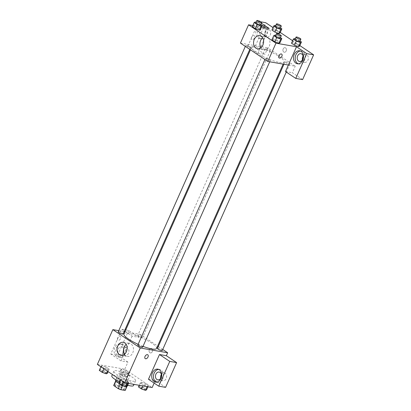 <?xml version="1.0" encoding="UTF-8"?>
<svg xmlns="http://www.w3.org/2000/svg" width="411" height="411" viewBox="0 0 411 411"><rect width="100%" height="100%" fill="white"/><g stroke="black" fill="none" stroke-linecap="round" stroke-linejoin="round"><path stroke-width="0.31" stroke-dasharray="2.06 1.54" d="M128.813 375.628A4.619 0.966 24 0 0 130.035 375.5A4.619 0.966 24 0 0 126.208 372.741A4.619 0.966 24 0 0 121.594 371.744A4.619 0.966 24 0 0 124.009 373.815A4.619 0.966 24 0 0 128.813 375.628M122.509 389.782A4.619 0.966 24 0 0 123.737 389.649A4.619 0.966 24 0 0 119.904 386.89A4.619 0.966 24 0 0 115.296 385.893A4.619 0.966 24 0 0 117.71 387.963A4.619 0.966 24 0 0 122.509 389.782M113.893 385.092L118.286 385.857A6.273 1.31 24 0 1 120.742 386.895L122.843 382.179A6.273 1.31 24 0 0 120.387 381.141L115.994 380.375L113.893 385.092A6.273 1.31 24 0 0 113.785 385.22M120.742 386.895L125.134 389.839A6.273 1.31 24 0 1 125.242 390.322M122.843 382.179L127.235 385.122L125.134 389.839M126.922 386.438L127.235 385.734L122.843 384.968L122.493 385.749M127.235 385.734A6.273 1.31 24 0 0 127.343 385.605A6.273 1.31 24 0 0 127.235 385.122M115.994 380.375A6.273 1.31 24 0 0 115.881 380.504A6.273 1.31 24 0 0 115.989 380.987L115.917 381.156M122.843 384.968A6.273 1.31 24 0 1 120.382 383.931L115.989 380.987M115.583 380.37A6.602 1.377 -156 0 1 119.56 380.771A6.602 1.377 -156 0 1 125.894 383.802A6.602 1.377 -156 0 1 127.641 385.739M127.158 386.001A6.602 1.377 -156 0 1 118.974 383.293M126.948 381.444A6.602 1.377 24 0 0 120.608 378.413A6.602 1.377 24 0 0 116.637 378.012A6.602 1.377 24 0 0 120.089 380.971A6.602 1.377 24 0 0 126.942 383.566A6.602 1.377 24 0 0 128.694 383.381A6.602 1.377 24 0 0 126.948 381.444M120.382 383.931L120.176 384.403M120.387 381.141L118.286 385.857M133.518 385.528A11.878 2.481 24 0 0 123.675 378.428A11.878 2.481 24 0 0 111.813 375.865M119.56 381.978A11.878 2.481 24 0 0 127.523 385.169M132.47 381.146A11.878 2.481 24 0 0 135.615 380.812A11.878 2.481 24 0 0 125.776 373.712A11.878 2.481 24 0 0 113.914 371.148A11.878 2.481 24 0 0 120.13 376.471A11.878 2.481 24 0 0 132.47 381.146M97.361 364.413L124.769 369.181L152.168 387.547M141.389 382.261L145.443 383.704L148.407 385.693L147.323 386.242L143.269 384.799L140.305 382.811L141.389 382.261L145.443 383.704L148.407 385.693L147.323 386.242L143.269 384.799L140.305 382.811L141.389 382.261L139.555 386.391L143.603 387.83L146.573 389.818M127.734 373.106L123.68 371.667L120.716 369.674L121.805 369.129L125.858 370.573L128.823 372.561L127.734 373.106L123.68 371.667L120.716 369.674L121.805 369.129L125.858 370.573L128.823 372.561L127.734 373.106L125.9 377.231L121.846 375.793L118.882 373.805L119.966 373.255L124.019 374.698L126.984 376.687L125.9 377.231M108.139 369.695L104.086 368.256L101.121 366.268L102.205 365.718L106.259 367.162L109.223 369.15L108.139 369.695L104.086 368.256L101.121 366.268L102.205 365.718L106.259 367.162L109.223 369.15L108.139 369.695L107.471 371.19M127.723 382.831L123.67 381.387L120.706 379.399L121.795 378.855L125.843 380.293L128.813 382.281L127.723 382.831L123.67 381.387L120.706 379.399L121.795 378.855L125.843 380.293L128.813 382.281L127.533 383.263M117.623 338.078A2.312 1.444 123.8 0 0 117.834 340.257A2.312 1.444 123.8 0 0 120.32 339.142A2.312 1.444 123.8 0 0 120.408 336.419A2.312 1.444 123.8 0 0 117.623 338.078A2.312 1.444 -56.2 0 1 120.408 336.424A2.312 1.444 -56.2 0 1 120.32 339.147A2.312 1.444 -56.2 0 1 117.839 340.262A2.312 1.444 -56.2 0 1 117.623 338.078M125.062 331.436L132.095 336.152L138.949 337.344L140.259 334.395L157.629 346.041M132.095 336.152L121.07 360.915L127.924 362.106L124.769 369.181M118.779 330.655L124.143 331.59M124.934 331.728L140.259 334.395M116.457 356.291A6.602 4.968 99.9 0 1 114.438 348.507A6.602 4.968 99.9 0 1 120.212 343.889A6.602 4.968 99.9 0 1 123.973 351.246A6.602 4.968 99.9 0 1 117.952 356.897A6.602 4.968 99.9 0 1 116.457 356.291M121.07 360.915L110.795 354.025L121.82 329.262L124.405 330.994M118.173 356.589A6.602 4.968 -80.1 0 0 119.663 357.195A6.602 4.968 -80.1 0 0 125.689 351.544A6.602 4.968 -80.1 0 0 121.928 344.192A6.602 4.968 -80.1 0 0 116.149 348.805A6.602 4.968 -80.1 0 0 118.173 356.589M118.229 348.97A3.961 2.98 99.9 0 1 121.476 346.792A3.961 2.98 99.9 0 1 123.362 352.412A3.961 2.98 99.9 0 1 120.115 354.59A3.961 2.98 99.9 0 1 118.229 348.97M128.504 353.306A3.961 2.98 99.9 0 1 125.257 355.484A3.961 2.98 99.9 0 1 123.002 351.076A3.961 2.98 99.9 0 1 126.614 347.685A3.961 2.98 99.9 0 1 128.504 353.306M125.73 329.941L128.674 330.454L138.949 337.344M121.82 329.262L124.939 329.802M110.795 354.025L117.649 355.217L128.674 330.454M127.924 362.106L117.649 355.217M124.41 354.349A6.622 4.983 -80.1 0 0 125.823 355.859A6.622 4.983 -80.1 0 0 127.323 356.465A6.622 4.983 -80.1 0 0 133.364 350.794A6.622 4.983 -80.1 0 0 129.593 343.421A6.622 4.983 -80.1 0 0 126.136 344.428M148.463 379.281L155.317 380.473L154.151 383.093M147.801 354.791L147.801 354.791A2.312 1.444 123.8 0 0 145.314 355.905A2.312 1.444 123.8 0 0 145.227 358.628L145.227 358.628M156.493 382.199A6.602 4.968 -80.1 0 0 157.331 382.451A6.602 4.968 -80.1 0 0 163.357 376.8A6.602 4.968 -80.1 0 0 159.596 369.448A6.602 4.968 -80.1 0 0 158.718 369.397M161.359 374.508A3.961 2.98 99.9 0 1 164.282 372.941A3.961 2.98 99.9 0 1 166.172 378.567A3.961 2.98 99.9 0 1 162.926 380.745A3.961 2.98 99.9 0 1 160.706 378.279M155.317 380.473L165.587 387.362M151.726 348.59A2.312 1.736 -80.1 0 0 151.202 348.379A2.312 1.736 -80.1 0 0 149.095 350.357A2.312 1.736 -80.1 0 0 150.411 352.931A2.312 1.736 -80.1 0 0 152.435 351.313A2.312 1.736 -80.1 0 0 151.726 348.59A2.312 1.736 99.9 0 1 152.43 351.313A2.312 1.736 99.9 0 1 150.411 352.931A2.312 1.736 99.9 0 1 149.09 350.357A2.312 1.736 99.9 0 1 151.202 348.379A2.312 1.736 99.9 0 1 151.726 348.59M158.281 346.478L162.735 349.463M142.658 347.131A2.641 0.55 24 0 0 141.276 345.949A2.641 0.55 24 0 0 138.533 344.911A2.641 0.55 24 0 0 137.834 344.983M138.543 335.186A2.641 0.55 24 0 0 137.844 335.258A2.641 0.55 24 0 0 139.226 336.439A2.641 0.55 24 0 0 141.97 337.482A2.641 0.55 24 0 0 142.668 337.405A2.641 0.55 24 0 0 141.286 336.224A2.641 0.55 24 0 0 138.543 335.186M162.258 350.542A2.641 0.55 24 0 0 160.876 349.355A2.641 0.55 24 0 0 158.132 348.317A2.641 0.55 24 0 0 157.434 348.394M123.069 333.994A2.641 0.55 24 0 0 121.687 332.812A2.641 0.55 24 0 0 118.949 331.775A2.641 0.55 24 0 0 118.25 331.852M156.555 348.451A17.848 3.73 24 0 0 147.215 340.452A17.848 3.73 24 0 0 128.679 333.434A17.848 3.73 24 0 0 123.947 333.938M138.127 344.331A17.848 3.73 24 0 0 142.997 346.36M279.398 62.421A17.848 3.73 24 0 0 284.129 61.917A17.848 3.73 24 0 0 269.344 51.252A17.848 3.73 24 0 0 251.522 47.399A17.848 3.73 24 0 0 260.862 55.398A17.848 3.73 24 0 0 279.398 62.421M266.107 58.372A2.641 0.55 -156 0 1 268.851 59.41A2.641 0.55 -156 0 1 270.233 60.592A2.641 0.55 -156 0 1 267.597 60.027A2.641 0.55 -156 0 1 265.408 58.444A2.641 0.55 -156 0 1 266.107 58.372M269.544 50.943A2.641 0.55 24 0 0 270.243 50.872A2.641 0.55 24 0 0 268.054 49.289A2.641 0.55 24 0 0 265.419 48.724A2.641 0.55 24 0 0 266.801 49.906A2.641 0.55 24 0 0 269.544 50.943M289.128 64.08A2.641 0.55 24 0 0 289.832 64.003A2.641 0.55 24 0 0 287.643 62.426A2.641 0.55 24 0 0 285.008 61.856A2.641 0.55 24 0 0 286.39 63.037A2.641 0.55 24 0 0 289.128 64.08M249.945 47.532A2.641 0.55 24 0 0 250.643 47.46A2.641 0.55 24 0 0 248.46 45.883A2.641 0.55 24 0 0 245.824 45.313A2.641 0.55 24 0 0 247.201 46.494A2.641 0.55 24 0 0 249.945 47.532M288.373 65.036L295.226 66.228L267.833 47.856L264.946 54.344L254.671 47.455L265.696 22.692M240.425 43.088L267.833 47.856M286.179 50.974A2.312 1.736 -80.1 0 0 285.075 47.691A2.312 1.736 -80.1 0 0 282.968 49.669A2.312 1.736 -80.1 0 0 284.284 52.243A2.312 1.736 -80.1 0 0 286.179 50.974A2.312 1.736 99.9 0 1 284.284 52.243A2.312 1.736 99.9 0 1 282.968 49.669A2.312 1.736 99.9 0 1 285.075 47.691A2.312 1.736 99.9 0 1 286.179 50.969M270.253 34.935A3.961 2.98 -80.1 0 0 268.362 29.309A3.961 2.98 -80.1 0 0 264.751 32.7A3.961 2.98 -80.1 0 0 267.006 37.113A3.961 2.98 -80.1 0 0 270.253 34.935M302.455 59.908A3.961 2.98 -80.1 0 0 304.674 62.369A3.961 2.98 -80.1 0 0 307.921 60.191A3.961 2.98 -80.1 0 0 306.031 54.565A3.961 2.98 -80.1 0 0 303.107 56.137M299.835 45.585L292.606 40.735M280.251 32.448L273.017 27.599M302.614 79.6L292.339 72.711L295.226 66.228M265.116 34.041A3.961 2.98 99.9 0 1 261.869 36.219A3.961 2.98 99.9 0 1 259.978 30.594A3.961 2.98 99.9 0 1 263.225 28.416A3.961 2.98 99.9 0 1 265.116 34.041M262.054 25.883A6.602 4.968 -80.1 0 0 257.651 31.472A6.602 4.968 -80.1 0 0 259.922 38.213A6.602 4.968 -80.1 0 0 261.411 38.819A6.602 4.968 -80.1 0 0 267.438 33.168A6.602 4.968 -80.1 0 0 263.677 25.816A6.602 4.968 -80.1 0 0 262.804 25.765M264.884 27.65A6.602 4.968 99.9 0 1 265.023 35.084A6.602 4.968 99.9 0 1 259.701 38.521A6.602 4.968 99.9 0 1 258.206 37.915A6.602 4.968 99.9 0 1 256.187 30.131A6.602 4.968 99.9 0 1 261.961 25.518A6.602 4.968 99.9 0 1 262.197 25.564M298.242 63.828A6.602 4.968 -80.1 0 0 299.08 64.075A6.602 4.968 -80.1 0 0 305.106 58.424A6.602 4.968 -80.1 0 0 301.345 51.072A6.602 4.968 -80.1 0 0 300.472 51.026M285.486 71.519L292.339 72.711M269.118 28.39L258.093 53.153L247.823 46.263L258.848 21.5L261.432 23.232M247.823 46.263L254.671 47.455M258.848 21.5L260.862 21.85M258.093 53.153L264.946 54.344M278.935 33.507L274.882 32.063M274.841 25.405L273.002 29.53L271.918 30.075L272.996 29.525M273.002 29.53L277.055 30.974L280.019 32.962L277.055 30.969L273.002 29.53M253.407 26.119L257.461 27.563L260.425 29.551L257.456 27.563L253.407 26.119L252.318 26.669L253.407 26.119L255.241 21.994M259.336 30.095L255.282 28.657M272.991 39.256L277.045 40.699L280.009 42.682L277.045 40.694L272.991 39.256L271.907 39.8L272.991 39.256L274.831 35.125M278.925 43.232L274.872 41.788M298.52 46.643L294.466 45.2M292.591 42.662L291.502 43.212L292.586 42.662L296.644 44.105L299.609 46.094L296.644 44.105L292.591 42.662L294.425 38.536M252.816 25.554L261.53 27.069M260.908 47.768A6.622 4.983 -80.1 0 0 263.821 49.88A6.622 4.983 -80.1 0 0 269.863 44.213A6.622 4.983 -80.1 0 0 266.092 36.836A6.622 4.983 -80.1 0 0 262.634 37.843M281.679 54.103L281.674 54.103A2.312 1.444 123.8 0 0 279.192 55.218A2.312 1.444 123.8 0 0 279.105 57.941L279.105 57.941M251.496 37.391A2.312 1.444 123.8 0 0 251.712 39.574A2.312 1.444 123.8 0 0 254.193 38.459A2.312 1.444 123.8 0 0 254.281 35.736A2.312 1.444 123.8 0 0 251.496 37.391A2.312 1.444 -56.2 0 1 254.286 35.736A2.312 1.444 -56.2 0 1 254.193 38.459A2.312 1.444 -56.2 0 1 251.712 39.574A2.312 1.444 -56.2 0 1 251.496 37.396M275.658 35.423L278.884 36.569L280.456 37.627M280.204 38.192A2.641 0.55 24 0 0 278.021 36.61A2.641 0.55 24 0 0 275.385 36.045M278.884 36.569L277.045 40.694M256.074 22.286L259.295 23.437L260.872 24.49M260.62 25.056A2.641 0.55 24 0 0 258.432 23.478A2.641 0.55 24 0 0 255.796 22.908M259.295 23.437L257.456 27.563M295.257 38.834L298.478 39.98L300.056 41.033M299.804 41.598A2.641 0.55 24 0 0 297.615 40.021A2.641 0.55 24 0 0 294.98 39.451M298.478 39.98L296.644 44.105M275.668 25.698L278.894 26.843L280.466 27.902M280.22 28.467A2.641 0.55 24 0 0 278.031 26.89A2.641 0.55 24 0 0 275.396 26.319M278.894 26.843L277.055 30.969M118.866 383.53L119.955 382.98L124.009 384.424L126.973 386.412M124.636 386.119A2.641 0.55 24 0 0 125.334 386.042A2.641 0.55 24 0 0 123.146 384.465A2.641 0.55 24 0 0 120.51 383.895A2.641 0.55 24 0 0 121.892 385.081A2.641 0.55 24 0 0 124.636 386.119M121.795 378.855L119.955 382.98M125.843 380.293L124.009 384.424M128.813 382.281L128.314 383.401M123.67 381.387L123.444 381.901M120.706 379.399L120.48 379.913M124.625 386.135A2.641 0.55 24 0 0 125.324 386.063A2.641 0.55 24 0 0 123.136 384.485A2.641 0.55 24 0 0 120.5 383.915A2.641 0.55 24 0 0 121.882 385.097A2.641 0.55 24 0 0 124.625 386.135M99.282 370.393L100.366 369.849L104.42 371.287L107.384 373.275M105.046 372.983A2.641 0.55 24 0 0 105.745 372.911A2.641 0.55 24 0 0 103.557 371.333A2.641 0.55 24 0 0 100.921 370.763A2.641 0.55 24 0 0 102.303 371.945A2.641 0.55 24 0 0 105.046 372.983M102.205 365.718L100.366 369.849M106.259 367.162L104.42 371.287M109.223 369.15L108.124 371.626M104.086 368.256L103.86 368.765M101.121 366.268L100.89 366.776M105.036 373.003A2.641 0.55 24 0 0 105.735 372.926A2.641 0.55 24 0 0 103.551 371.349A2.641 0.55 24 0 0 100.916 370.779A2.641 0.55 24 0 0 102.298 371.965A2.641 0.55 24 0 0 105.036 373.003M138.466 386.936L139.555 386.391M144.23 389.525A2.641 0.55 24 0 0 144.929 389.453A2.641 0.55 24 0 0 142.745 387.876A2.641 0.55 24 0 0 140.105 387.306A2.641 0.55 24 0 0 141.487 388.487A2.641 0.55 24 0 0 144.23 389.525M145.443 383.704L143.603 387.83M148.407 385.693L147.914 386.808M147.323 386.242L147.128 386.674M143.269 384.799L142.771 385.914M140.305 382.811L139.201 385.292M144.225 389.546A2.641 0.55 24 0 0 144.924 389.469A2.641 0.55 24 0 0 142.735 387.892A2.641 0.55 24 0 0 140.1 387.326A2.641 0.55 24 0 0 141.482 388.508A2.641 0.55 24 0 0 144.225 389.546M124.646 376.394A2.641 0.55 24 0 0 125.345 376.317A2.641 0.55 24 0 0 123.156 374.74A2.641 0.55 24 0 0 120.521 374.169A2.641 0.55 24 0 0 121.903 375.356A2.641 0.55 24 0 0 124.646 376.394A2.641 0.55 24 0 0 125.334 376.337A2.641 0.55 24 0 0 123.146 374.76A2.641 0.55 24 0 0 120.51 374.19A2.641 0.55 24 0 0 121.892 375.371A2.641 0.55 24 0 0 124.636 376.409M121.805 369.129L119.966 373.255M125.858 370.573L124.019 374.698M128.823 372.561L126.984 376.687M123.68 371.667L121.846 375.793M120.716 369.674L118.882 373.805M123.737 389.649L130.035 375.5M115.296 385.893L121.594 371.744M116.637 378.012L115.794 379.898M128.694 383.381L127.852 385.266M115.881 380.504L115.712 380.894M127.343 385.605L127.169 385.996M113.914 371.148L112.419 374.508M135.615 380.812L134.022 384.393M117.952 356.897L119.663 357.195M120.212 343.889L121.928 344.192M126.614 347.685L121.476 346.792M125.257 355.484L120.115 354.59M120.947 355.356L127.323 356.465M123.218 342.312L129.593 343.421M155.62 382.153L157.331 382.451M157.881 369.15L159.596 369.448M164.282 372.941L159.139 372.047M162.926 380.745L157.783 379.851M251.522 47.399L250.448 49.813M284.129 61.917L283.143 64.126M269.703 61.784L270.233 60.592M264.931 59.523L265.408 58.444M265.419 48.724L137.844 335.258M270.243 50.872L142.668 337.405M285.008 61.856L283.934 64.26M289.832 64.003L286.256 72.033M245.824 45.313L245.341 46.386M250.643 47.46L249.796 49.371M268.362 29.309L263.225 28.416M267.006 37.113L261.869 36.219M259.701 38.521L261.411 38.819M261.961 25.518L263.677 25.816M306.031 54.565L300.893 53.671M304.674 62.369L299.532 61.475M297.369 63.777L299.08 64.075M299.629 50.774L301.345 51.072M257.45 48.775L263.821 49.88M259.716 35.726L266.092 36.836"/><path stroke-width="0.62" d="M120.176 384.403L118.286 388.647L113.893 385.703A6.273 1.31 24 0 1 113.785 385.22L115.712 380.894M126.922 386.438L125.134 390.45A6.273 1.31 24 0 0 125.242 390.322L127.169 385.996M125.134 390.45L120.742 389.685A6.273 1.31 24 0 1 118.286 388.647M122.493 385.749L120.742 389.685M127.852 385.266L127.641 385.739A6.602 1.377 -156 0 1 127.158 386.001M118.974 383.293A6.602 1.377 -156 0 1 115.583 380.37L115.794 379.898M115.917 381.156L113.893 385.703M127.523 385.169A11.878 2.481 24 0 0 130.369 385.862A11.878 2.481 24 0 0 133.518 385.528L134.022 384.393M112.419 374.508L111.813 375.865A11.878 2.481 24 0 0 119.56 381.978M154.151 383.093L152.168 387.547L124.754 382.78L97.361 364.413L112.85 329.627L118.779 330.655M124.143 331.59L124.934 331.728M124.405 330.994L125.062 331.436M124.939 329.802L125.73 329.941M119.452 354.75A6.622 4.983 99.9 0 1 117.423 346.941A6.622 4.983 99.9 0 1 123.218 342.312A6.622 4.983 99.9 0 1 126.994 349.689A6.622 4.983 99.9 0 1 120.947 355.356A6.622 4.983 99.9 0 1 119.452 354.75M162.735 349.463L167.652 352.761L140.243 347.994L124.754 382.78M140.243 347.994L112.85 329.627M126.136 344.428A6.622 4.983 -80.1 0 0 124.41 354.349M145.227 358.628A2.312 1.444 123.8 0 0 148.011 356.969A2.312 1.444 -56.2 0 1 145.232 358.628A2.312 1.444 -56.2 0 1 145.319 355.905A2.312 1.444 -56.2 0 1 147.801 354.791A2.312 1.444 -56.2 0 1 148.017 356.969A2.312 1.444 123.8 0 0 147.801 354.791M159.489 354.518L148.463 379.281L158.738 386.17L169.764 361.408L159.489 354.518L166.342 355.71L167.652 352.761M154.125 381.547A6.602 4.968 99.9 0 1 152.101 373.763A6.602 4.968 99.9 0 1 157.881 369.15A6.602 4.968 99.9 0 1 161.641 376.502A6.602 4.968 99.9 0 1 155.62 382.153A6.602 4.968 99.9 0 1 154.125 381.547M158.718 369.397A6.602 4.968 -80.1 0 0 153.668 374.621A6.602 4.968 -80.1 0 0 155.836 381.845A6.602 4.968 -80.1 0 0 156.493 382.199M155.892 374.226A3.961 2.98 99.9 0 1 159.139 372.047A3.961 2.98 99.9 0 1 161.03 377.673A3.961 2.98 99.9 0 1 157.783 379.851A3.961 2.98 99.9 0 1 155.892 374.226M160.706 378.279A3.961 2.98 99.9 0 1 161.359 374.508M169.764 361.408L176.612 362.6L166.342 355.71M158.738 386.17L165.587 387.362L176.612 362.6M157.629 346.041L158.281 346.478M264.931 59.523L137.834 344.983A2.641 0.55 24 0 0 140.023 346.56A2.641 0.55 24 0 0 142.658 347.131L269.703 61.784M283.934 64.26L157.434 348.394A2.641 0.55 24 0 0 158.816 349.576A2.641 0.55 24 0 0 161.554 350.614A2.641 0.55 24 0 0 162.258 350.542L286.256 72.033M245.341 46.386L118.25 331.852A2.641 0.55 24 0 0 119.627 333.033A2.641 0.55 24 0 0 122.37 334.071A2.641 0.55 24 0 0 123.069 333.994L249.796 49.371M250.448 49.813L123.947 333.938A17.848 3.73 24 0 0 138.127 344.331M142.997 346.36A17.848 3.73 24 0 0 151.823 348.954A17.848 3.73 24 0 0 156.555 348.451L283.143 64.126M288.373 65.036L285.486 71.519L295.761 78.409L306.786 53.646L296.511 46.756L288.373 65.036L267.818 61.46L240.425 43.088L248.563 24.814L252.816 25.554M303.107 56.137A3.961 2.98 -80.1 0 0 302.455 59.908M295.761 78.409L302.614 79.6L313.639 54.838L299.835 45.585M292.606 40.735L280.251 32.448M273.017 27.599L265.696 22.692L260.862 21.85M262.804 25.765A6.602 4.968 -80.1 0 0 262.054 25.883M262.197 25.564A6.602 4.968 99.9 0 1 264.884 27.65M302.779 59.297A3.961 2.98 99.9 0 1 299.532 61.475A3.961 2.98 99.9 0 1 297.276 57.062A3.961 2.98 99.9 0 1 300.893 53.671A3.961 2.98 99.9 0 1 302.779 59.297M300.472 51.026A6.602 4.968 -80.1 0 0 295.417 56.25A6.602 4.968 -80.1 0 0 297.59 63.469A6.602 4.968 -80.1 0 0 298.242 63.828M295.874 63.171A6.602 4.968 99.9 0 1 293.855 55.393A6.602 4.968 99.9 0 1 299.629 50.774A6.602 4.968 99.9 0 1 303.39 58.126A6.602 4.968 99.9 0 1 297.369 63.777A6.602 4.968 99.9 0 1 295.874 63.171M306.786 53.646L313.639 54.838M261.432 23.232L269.118 28.39L261.53 27.069M280.466 27.902L281.859 28.832L280.77 29.381L276.721 27.938L274.882 32.068L271.918 30.075L274.882 32.068L278.935 33.507L280.019 32.962L278.941 33.512M260.872 24.49L262.259 25.425L260.425 29.551L259.341 30.101L255.282 28.657L252.318 26.669L255.282 28.657L257.122 24.532L254.157 22.538L255.241 21.994L256.074 22.286M280.456 37.627L281.848 38.557L280.009 42.682L278.93 43.232M281.848 38.557L280.759 39.107L276.711 37.663L274.872 41.788L271.907 39.8L274.872 41.788L278.925 43.232L280.009 42.682M296.305 41.074L294.471 45.2L291.502 43.212L294.471 45.2L298.52 46.643L299.609 46.094L298.52 46.643L300.359 42.513L296.305 41.074L293.341 39.086L294.425 38.536L295.257 38.834M296.511 46.756L275.956 43.181L248.563 24.814M254.291 39.374A6.622 4.983 99.9 0 1 259.716 35.726A6.622 4.983 99.9 0 1 263.492 43.104A6.622 4.983 99.9 0 1 257.45 48.775A6.622 4.983 99.9 0 1 254.291 39.374M275.956 43.181L267.818 61.46M262.634 37.843A6.622 4.983 -80.1 0 0 260.661 40.478A6.622 4.983 -80.1 0 0 260.908 47.768M279.105 57.941A2.312 1.444 123.8 0 0 281.889 56.281A2.312 1.444 -56.2 0 1 279.105 57.941A2.312 1.444 -56.2 0 1 279.192 55.218A2.312 1.444 -56.2 0 1 281.679 54.103A2.312 1.444 -56.2 0 1 281.889 56.281A2.312 1.444 123.8 0 0 281.674 54.103M276.711 37.663L273.741 35.675L274.831 35.125L275.658 35.423M276.433 33.681L275.385 36.045A2.641 0.55 24 0 0 276.767 37.226A2.641 0.55 24 0 0 279.506 38.264A2.641 0.55 24 0 0 280.204 38.192L281.258 35.829A2.641 0.55 24 0 0 279.069 34.252A2.641 0.55 24 0 0 276.433 33.681A2.641 0.55 24 0 0 277.815 34.868A2.641 0.55 24 0 0 280.559 35.906A2.641 0.55 24 0 0 281.258 35.829M280.759 39.107L278.925 43.232M273.741 35.675L271.907 39.8M262.259 25.425L261.175 25.97L257.122 24.532M256.844 20.55L255.796 22.908A2.641 0.55 24 0 0 257.178 24.09A2.641 0.55 24 0 0 259.922 25.133A2.641 0.55 24 0 0 260.62 25.056L261.668 22.697A2.641 0.55 24 0 0 259.485 21.12A2.641 0.55 24 0 0 256.844 20.55A2.641 0.55 24 0 0 258.226 21.732A2.641 0.55 24 0 0 260.97 22.769A2.641 0.55 24 0 0 261.668 22.697M260.425 29.551L259.336 30.095L261.175 25.97M254.157 22.538L252.318 26.669M300.056 41.033L301.448 41.968L300.359 42.513M296.033 37.093L294.98 39.451A2.641 0.55 24 0 0 296.362 40.632A2.641 0.55 24 0 0 299.105 41.675A2.641 0.55 24 0 0 299.804 41.598L300.857 39.24A2.641 0.55 24 0 0 298.669 37.663A2.641 0.55 24 0 0 296.033 37.093A2.641 0.55 24 0 0 297.415 38.274A2.641 0.55 24 0 0 300.153 39.317A2.641 0.55 24 0 0 300.857 39.24M301.448 41.968L299.609 46.094M293.341 39.086L291.502 43.212M276.721 27.938L273.752 25.95L274.841 25.405L275.668 25.698M276.444 23.961L275.396 26.319A2.641 0.55 24 0 0 276.778 27.501A2.641 0.55 24 0 0 279.516 28.539A2.641 0.55 24 0 0 280.22 28.467L281.268 26.109A2.641 0.55 24 0 0 279.079 24.532A2.641 0.55 24 0 0 276.444 23.961A2.641 0.55 24 0 0 277.826 25.143A2.641 0.55 24 0 0 280.569 26.181A2.641 0.55 24 0 0 281.268 26.109M281.859 28.832L280.019 32.962M280.77 29.381L278.935 33.507M273.752 25.95L271.918 30.075M128.314 383.401L126.973 386.412L125.884 386.957L121.836 385.518L118.866 383.53L120.48 379.913M127.533 383.263L125.884 386.957M123.444 381.901L121.836 385.518M108.124 371.626L107.384 373.275L106.3 373.825L102.247 372.381L99.282 370.393L100.89 366.776M107.471 371.19L106.3 373.825M103.86 368.765L102.247 372.381M147.914 386.808L146.573 389.818L145.484 390.368L141.43 388.924L138.466 386.936L139.201 385.292M147.128 386.674L145.484 390.368M142.771 385.914L141.43 388.924"/></g></svg>
